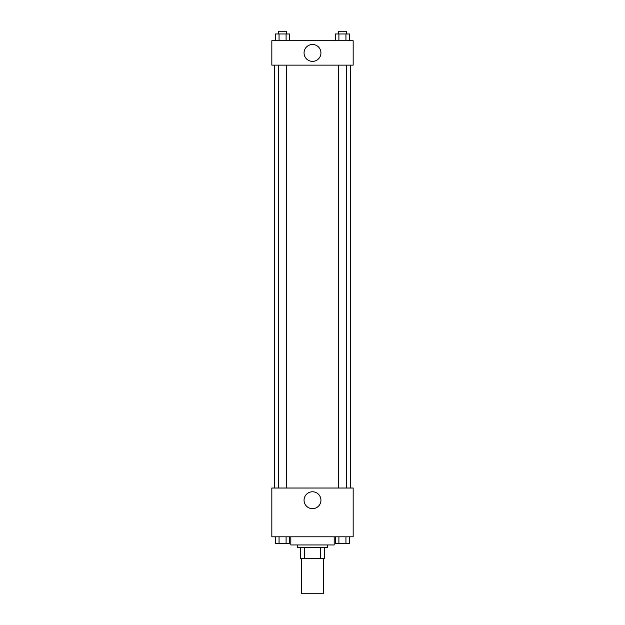 <?xml version="1.0" encoding="UTF-8"?>
<svg xmlns="http://www.w3.org/2000/svg" width="625" height="625" viewBox="0 0 625 625"><rect width="100%" height="100%" fill="white"/><g stroke="black" fill="none" stroke-linecap="round" stroke-linejoin="round"><path stroke-width="0.94" d="M301.656 558.508L301.656 593.75L323.344 593.75L323.344 558.508M320.453 547.664L320.453 558.508L300.305 558.508L300.305 547.664M320.453 558.508L324.695 558.508L324.695 547.664L324.695 558.508M327.406 544.953L327.406 547.664L297.594 547.664L297.594 544.953M304.547 547.664L304.547 558.508M290.812 536.82L290.812 544.953L334.188 544.953L334.188 536.82M353.164 536.82L271.836 536.82L271.836 488.023L353.164 488.023L353.164 536.82M312.5 508.664A8.438 8.438 0 0 1 305.188 496.008A8.438 8.438 0 0 1 319.812 496.008A8.438 8.438 0 0 1 312.5 508.664M350.453 65.133L350.453 488.023M338.359 488.023L338.359 65.133M286.641 65.133L286.641 488.023M353.164 65.133L271.836 65.133L271.836 40.734L353.164 40.734L353.164 65.133M320.938 52.938A8.438 8.438 0 0 1 308.281 60.25A8.438 8.438 0 0 1 308.281 45.625A8.438 8.438 0 0 1 320.938 52.938M349.469 40.734L349.469 33.961L335.383 33.961L335.383 40.734M345.945 33.961L345.945 40.734M338.906 33.961L338.906 40.734M338.359 33.961L338.359 31.25L346.492 31.25L346.492 33.961M289.617 40.734L289.617 33.961L275.531 33.961L275.531 40.734M286.094 33.961L286.094 40.734M279.055 33.961L279.055 40.734M278.508 33.961L278.508 31.25L286.641 31.25L286.641 33.961M349.469 536.82L349.469 543.602L335.383 543.602L335.383 536.82M345.945 536.82L345.945 543.602M338.906 536.82L338.906 543.602M346.492 543.602L338.359 543.602M289.617 536.82L289.617 543.602L275.531 543.602L275.531 536.82M286.094 536.82L286.094 543.602M279.055 536.82L279.055 543.602M286.641 543.602L278.508 543.602M274.547 65.133L274.547 488.023M346.492 488.023L346.492 65.133M278.508 65.133L278.508 488.023"/></g></svg>
